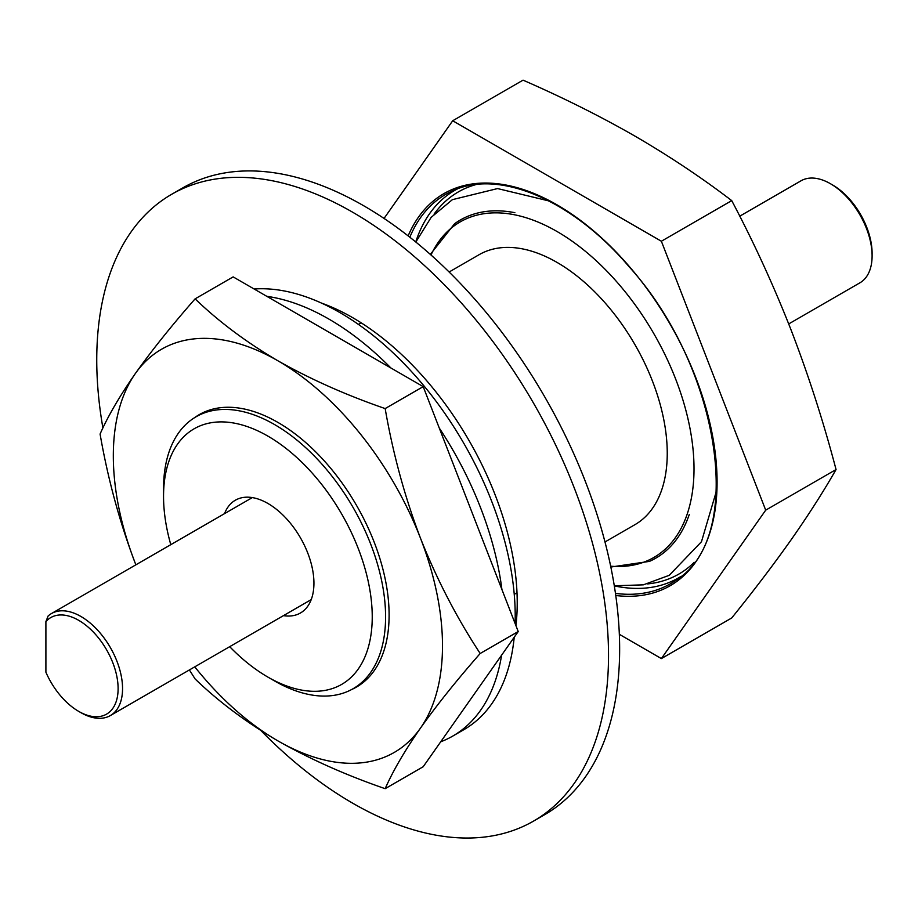 <?xml version="1.0" encoding="UTF-8"?>
<svg xmlns="http://www.w3.org/2000/svg" width="918" height="918" viewBox="0 0 918 918"><rect width="100%" height="100%" fill="white"/><g stroke="black" fill="none" stroke-linecap="round" stroke-linejoin="round"><path stroke-width="1.38" d="M449.131 272.003L479.104 254.699A155.853 89.987 60 0 1 634.969 344.686A155.853 89.987 60 0 1 634.969 524.648L604.985 541.964M619.34 634.315L661.373 658.585L765.704 510.156L661.373 241.239L452.7 120.763L384.045 218.438M765.704 510.156L836.057 469.534C823.526 491.474 808.632 514.769 791.385 539.428C773.851 564.249 753.965 590.423 731.726 617.963L661.373 658.585M661.373 241.239L731.726 200.617C753.965 242.639 773.851 286.014 791.385 330.755C808.632 375.657 823.526 421.913 836.057 469.534M452.7 120.763L523.053 80.153C562.688 97.434 599.97 116.07 634.877 136.059C669.578 156.267 701.857 177.782 731.726 200.617M163.542 496.363L163.542 488.663A157.001 90.653 60 0 1 196.062 416.783A157.001 90.653 60 0 1 353.074 507.436A157.001 90.653 60 0 1 353.063 688.73A157.001 90.653 60 0 1 274.562 680.949L267.895 677.094A147.569 85.202 -120 0 0 372.238 616.85A147.569 85.202 -120 0 0 267.895 436.119A147.569 85.202 -120 0 0 163.542 496.363A147.569 85.202 -120 0 0 170.794 544.661M229.695 646.674A147.569 85.202 -120 0 0 267.895 677.094M283.467 615.634A65.109 37.592 -120 0 0 300.45 612.995A65.109 37.592 -120 0 0 313.933 583.194A65.109 37.592 -120 0 0 285.509 517.672A65.109 37.592 -120 0 0 235.341 500.218A65.109 37.592 -120 0 0 224.566 513.61M45.9 621.635L45.9 672.205A55.757 32.187 -120 0 0 78.684 711.37A55.757 32.187 -120 0 0 113.453 664.46A55.757 32.187 -120 0 0 45.9 621.635L48.126 615.978A58.901 34 60 0 1 51.454 613.557A58.901 34 60 0 1 110.355 647.557A58.901 34 60 0 1 110.355 715.57A58.901 34 60 0 1 80.91 712.655L78.684 711.37M830.457 183.726L832.672 185.011A55.757 32.187 60 0 1 872.1 253.299L872.1 255.87A58.901 34 -120 0 0 830.457 183.726A58.901 34 -120 0 0 801.001 180.812L739.759 216.178M788.711 323.928L859.902 282.824A58.901 34 -120 0 0 872.1 255.87M135.371 373.511C119.661 396.083 107.899 416.256 100.085 434.042C107.899 479.058 119.661 522.227 135.371 563.56A232.759 134.384 -120 0 0 135.864 564.834L135.371 563.56A232.759 134.384 -120 0 1 135.371 373.511C151.619 350.63 171.528 325.741 195.109 298.855C218.668 321.564 246.265 342.207 277.902 360.785A232.759 134.384 -120 0 0 135.371 373.511M194.754 666.847A232.759 134.384 -120 0 0 277.902 740.883A232.759 134.384 -120 0 0 420.444 728.146A232.759 134.384 -120 0 0 420.444 538.097C404.735 496.764 392.984 453.595 385.158 408.579C346.029 395.061 310.284 379.134 277.902 360.785A232.759 134.384 -120 0 1 420.444 538.097C436.693 579.12 456.602 617.585 480.183 653.49C456.602 680.376 436.693 705.265 420.444 728.146C404.735 750.729 392.973 770.902 385.158 788.677C346.029 775.171 310.284 759.232 277.902 740.883C246.265 722.305 218.668 701.673 195.109 678.953L189.395 669.945M195.109 298.855L233.149 276.892L423.198 386.627L518.222 631.538L423.198 766.725L385.158 788.677M351.571 689.556A157.276 90.802 -120 0 0 389.106 615.037A157.276 90.802 -120 0 0 317.295 453.481A157.276 90.802 -120 0 0 194.593 417.667M518.222 631.538L480.183 653.49M423.198 386.627L385.158 408.579M102.908 427.983A361.887 208.937 60 0 1 96.746 359.948A361.887 208.937 60 0 1 171.689 194.283L182.82 187.869A361.887 208.937 60 0 1 544.695 396.794A361.887 208.937 60 0 1 544.695 814.668L533.576 821.082A361.887 208.937 60 0 1 260.873 730.533M321.449 303.078A232.759 134.384 60 0 1 515.939 625.663M171.689 194.283A361.887 208.937 60 0 1 533.576 403.22A361.887 208.937 60 0 1 533.576 821.082M266.805 296.33A247.86 143.105 60 0 1 390.861 367.957M439.252 428.006A247.86 143.105 60 0 1 501.916 589.528M501.607 655.165A247.86 143.105 60 0 1 452.769 736.075A247.86 143.105 60 0 1 440.709 741.801M254.114 288.998A247.86 143.105 60 0 1 431.219 394.924A247.86 143.105 60 0 1 515.101 623.506M514.218 637.23A247.86 143.105 60 0 1 463.888 729.661L452.769 736.075M610.654 566.188A193.721 111.847 -120 0 0 653.891 333.75A193.721 111.847 -120 0 0 430.99 254.986M408.143 235.892A226.356 130.689 60 0 1 670.209 324.329A226.356 130.689 60 0 1 615.771 595.507M647.638 583.917A220.607 127.361 -120 0 0 694.215 562.321M476.109 184.552A220.607 127.361 -120 0 0 434.111 214.089M430.335 254.401L454.559 223.774A195.282 112.753 60 0 1 514.872 212.701M689.303 514.401A195.282 112.753 60 0 1 649.462 561.38L610.837 567.037M615.462 593.384A224.784 129.782 -120 0 0 677.186 579.373C745.68 536.192 720.55 367.625 628.715 266.289C572.247 199.883 499.002 168.946 452.826 190.772A224.784 129.782 -120 0 0 409.83 237.223M415.739 241.962A223.74 129.174 60 0 1 457.394 188.924M681.064 576.343A223.74 129.174 60 0 1 614.314 585.902M514.252 594.348L517.006 592.753M358.399 324.398L361.153 322.803M252.324 497.59L51.454 613.557M311.225 599.603L110.355 715.57M548.838 200.916L497.567 188.569L452.379 199.665L431.162 217.359L415.831 242.031M716.407 491.153L701.467 541.735L669.256 575.311L643.323 584.846L614.291 585.787"/></g></svg>
